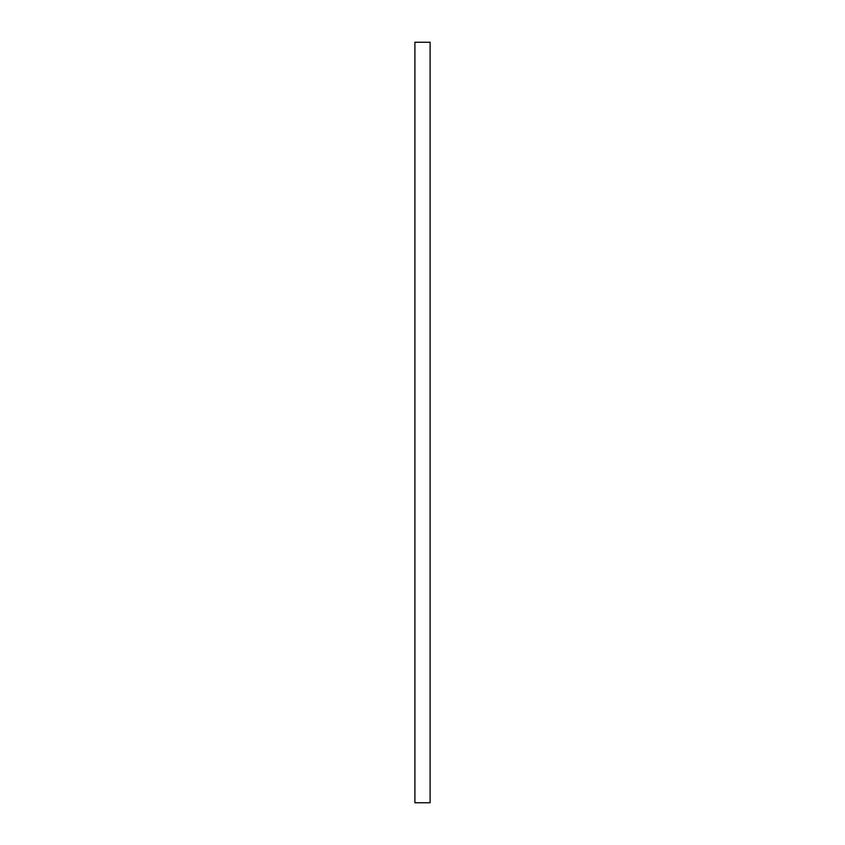 <?xml version="1.0" encoding="UTF-8"?>
<svg xmlns="http://www.w3.org/2000/svg" width="845" height="845" viewBox="0 0 845 845"><rect width="100%" height="100%" fill="white"/><g stroke="black" fill="none" stroke-linecap="round" stroke-linejoin="round"><path stroke-width="1.27" d="M430.105 42.25L430.105 802.75L414.895 802.75L414.895 42.25L430.105 42.25L414.895 42.25"/></g></svg>
